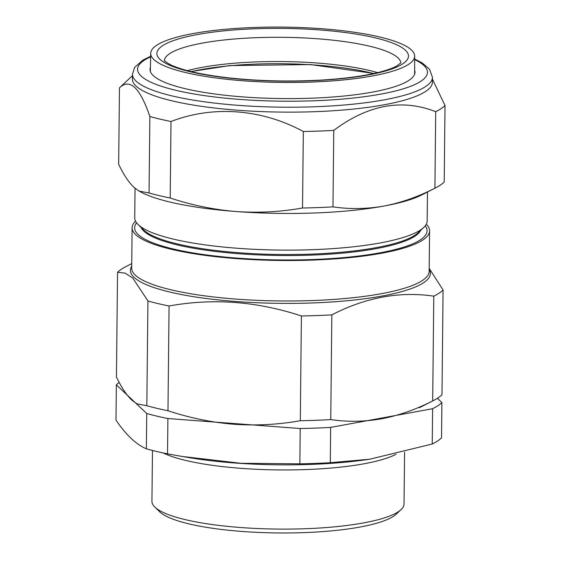 <?xml version="1.0" encoding="UTF-8"?>
<svg xmlns="http://www.w3.org/2000/svg" width="561" height="561" viewBox="0 0 561 561"><rect width="100%" height="100%" fill="white"/><g stroke="black" fill="none" stroke-linecap="round" stroke-linejoin="round"><path stroke-width="0.84" d="M437.391 398.303L441.9 402.56A166.393 34.88 -179.4 0 1 432.601 408.71L330.66 427.391A166.393 34.88 -179.4 0 1 300.219 428.52L167.893 418.534A166.393 34.88 -179.4 0 1 146.751 413.506L116.358 384.846A166.393 34.88 -179.4 0 1 119.22 382.469M441.9 402.56L441.535 437.868A166.393 34.88 -179.4 0 1 432.236 444.017L369.657 459.228L330.296 462.699A166.393 34.88 -179.4 0 1 299.855 463.828L240.964 463.295L182.143 456.458L167.522 453.842A166.393 34.88 -179.4 0 1 146.379 448.814C136.148 444.466 126.015 434.908 115.987 420.154L116.358 384.846M432.601 408.71L432.236 444.017M330.66 427.391L330.296 462.699M300.219 428.52L299.855 463.828M167.893 418.534L167.522 453.842M146.751 413.506L146.379 448.814M369.657 459.228L367.651 459.522A148.742 31.185 -179.4 0 1 189.246 457.65L182.143 456.458M396.094 454.242A126.057 26.423 -179.4 0 1 281.264 469.943A126.057 26.423 -179.4 0 1 163.153 452.944M152.473 450.462L151.94 501.331A126.057 26.423 0.6 0 0 154.815 507.032A126.057 26.423 0.6 0 0 277.709 529.079A126.057 26.423 0.6 0 0 401.045 509.605A126.057 26.423 0.6 0 0 404.032 503.974L404.579 452.18M401.045 509.605L396.073 514.262A121.015 25.371 -179.4 0 1 277.674 532.95A121.015 25.371 -179.4 0 1 159.689 511.786L154.815 507.032M427.475 192.002L427.166 220.964A146.225 30.652 -179.4 0 1 423.702 227.5A146.225 30.652 -179.4 0 1 281.152 250.094A146.225 30.652 -179.4 0 1 138.294 224.723A146.225 30.652 -179.4 0 1 138.069 224.512A146.225 30.652 -179.4 0 1 134.738 217.899L135.047 188.335M423.702 227.5L418.022 232.808A140.467 29.445 -179.4 0 1 281.089 254.512A140.467 29.445 -179.4 0 1 143.854 230.143A140.467 29.445 -179.4 0 1 143.637 229.933L138.069 224.512M420.666 230.34A140.467 29.445 -179.4 0 1 289.49 255.528A140.467 29.445 -179.4 0 1 143.84 231.132A140.467 29.445 -179.4 0 1 141.042 227.408M425.217 225.873A146.225 30.652 -179.4 0 1 308.487 259.673A146.225 30.652 -179.4 0 1 138.195 234.582A146.225 30.652 -179.4 0 1 136.589 222.85M426.297 224.232A148.742 31.185 -179.4 0 1 429.586 230.852A148.742 31.185 -179.4 0 1 297.092 260.451A148.742 31.185 -179.4 0 1 135.734 234.673A148.742 31.185 -179.4 0 1 132.116 227.738A148.742 31.185 -179.4 0 1 135.545 221.181M131.737 263.635L125.959 266.587A166.393 34.88 0.6 0 0 117.537 272.302L116.443 377.048C121.372 387.286 126.407 394.909 131.547 399.916L136.814 403.808L146.828 405.708A166.393 34.88 -179.4 0 0 167.97 410.729L169.071 305.983C213.054 298.017 257.162 301.348 301.397 315.976A166.393 34.88 0.6 0 0 331.846 314.847L330.745 419.586A166.393 34.88 -179.4 0 1 300.303 420.715C278.424 424.628 256.342 425.806 234.049 424.263C211.714 422.433 189.688 417.924 167.97 410.729M117.537 272.302L125.138 273.123L132.824 278.095L147.929 300.962A166.393 34.88 0.6 0 0 169.071 305.983M147.929 300.962L146.828 405.708M301.397 315.976L300.303 420.715M331.846 314.847C365.751 297.372 399.734 291.145 433.786 296.166A166.393 34.88 0.6 0 0 443.078 290.016L441.984 394.762A166.393 34.88 -179.4 0 1 433.562 400.477A166.393 34.88 -179.4 0 1 432.685 400.912C415.82 409.544 398.801 415.505 381.627 418.787C364.419 421.795 347.462 422.061 330.745 419.586M433.786 296.166L432.685 400.912M443.078 290.016L429.193 268.354M191.343 71.64A119.5 25.056 -179.4 0 1 373.64 73.547M389.124 39.48A131.996 27.671 -179.4 0 1 414.67 56.107A131.996 27.671 -179.4 0 1 282.386 82.446A131.996 27.671 -179.4 0 1 150.685 53.344A131.996 27.671 -179.4 0 1 241.875 28.05A131.996 27.671 -179.4 0 1 389.124 39.48M236.279 211.539A151.267 31.711 -179.4 0 1 140.79 192.023L139.044 191.091L149.058 192.991A166.393 34.88 0.6 0 0 170.2 198.012C191.967 205.207 213.986 209.723 236.279 211.539C258.614 213.082 280.696 211.897 302.533 207.998A166.393 34.88 0.6 0 0 332.975 206.869C349.755 209.337 366.719 209.071 383.857 206.069A151.267 31.711 -179.4 0 1 236.279 211.539M149.058 192.991L149.857 116.485C139.955 87.53 129.829 77.979 119.465 87.825L118.666 164.324C123.623 174.604 128.658 182.227 133.77 187.192L139.044 191.091M435.785 187.753L421.669 194.969A151.267 31.711 -179.4 0 1 383.857 206.069C401.101 202.752 418.12 196.792 434.915 188.187A166.393 34.88 0.6 0 0 435.785 187.753A166.393 34.88 0.6 0 0 444.214 182.037L445.013 105.538A166.393 34.88 -179.4 0 1 435.715 111.688C402.027 98.477 368.044 104.704 333.774 130.369A166.393 34.88 -179.4 0 1 303.333 131.498C261.896 108.995 213.075 105.173 171 121.513A166.393 34.88 -179.4 0 1 149.857 116.485M434.915 188.187L435.715 111.688M432.433 79.157L445.013 105.538M119.465 87.825A166.393 34.88 -179.4 0 1 119.809 87.502L132.445 75.679M170.2 198.012L171 121.513M302.533 207.998L303.333 131.498M332.975 206.869L333.774 130.369M432.405 82.229A150.004 31.451 -179.4 0 1 282.078 112.102A150.004 31.451 -179.4 0 1 132.41 79.087L132.466 74.157A150.004 31.451 -179.4 0 0 282.127 107.172A150.004 31.451 -179.4 0 0 432.454 77.299L432.405 82.229M414.649 70.146A132.48 27.777 -179.4 0 1 411.844 78.112A132.48 27.777 -179.4 0 1 282.218 98.575A132.48 27.777 -179.4 0 1 153.055 75.398A132.48 27.777 -179.4 0 1 150.418 67.376M429.186 269.399A150.004 31.451 -179.4 0 1 306.411 303.143A150.004 31.451 -179.4 0 1 134.058 277.337A150.004 31.451 -179.4 0 1 131.716 266.286M132.116 227.738L131.695 268.214A148.742 31.185 0.6 0 0 135.313 275.156A148.742 31.185 0.6 0 0 296.671 300.934A148.742 31.185 0.6 0 0 429.165 271.335L429.586 230.852M187.437 70.651A118.013 24.74 -179.4 0 1 377.518 72.628A118.013 24.74 -179.4 0 1 377.567 72.642M164.394 60.49A118.231 24.789 -179.4 0 1 246.805 38.127A118.231 24.789 -179.4 0 1 377.946 48.407A118.231 24.789 -179.4 0 1 400.82 62.965M384.117 40.196A125.797 26.374 -179.4 0 1 296.369 81.135A125.797 26.374 -179.4 0 1 167.543 43.001A125.797 26.374 -179.4 0 1 384.117 40.196M150.621 56.871A144.962 30.392 0.6 0 0 282.19 101.19A144.962 30.392 0.6 0 0 414.663 59.634M419.439 407.693L433.562 400.477M374.068 73.456L310.457 64.564L229.877 65.581L190.922 71.535M150.685 53.344L150.341 71.352M414.67 56.107L414.642 74.122M400.947 62.776L396.872 65.91C393.268 67.944 387.798 69.95 380.47 71.913C365.141 75.903 345.324 78.631 321.025 80.097C289.146 81.843 258.151 81.072 228.039 77.776C204.288 75.013 186.434 71.24 174.471 66.471C170.278 65.16 164.247 61.023 164.268 60.3L164.38 60.918M150.629 56.282L143.041 59.999L134.647 67.376L132.466 74.157M432.454 77.299L429.509 69.178L422.272 62.979L414.67 59.045"/></g></svg>
